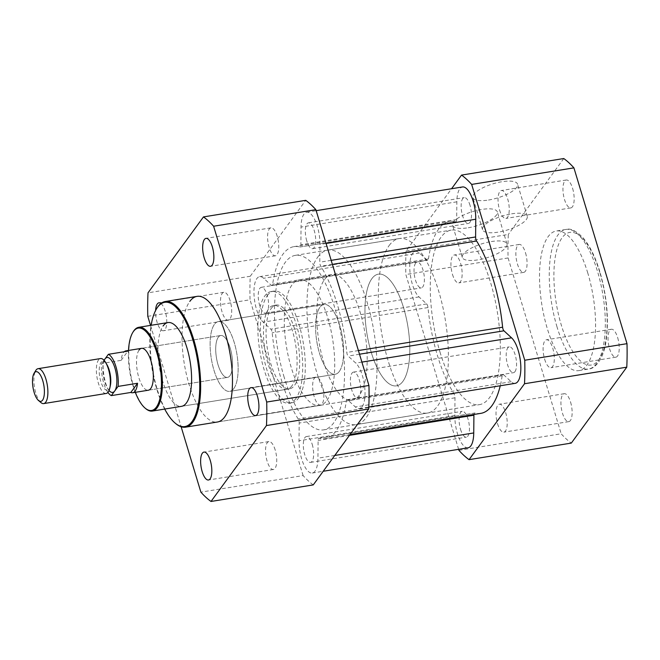 <?xml version="1.0" encoding="UTF-8"?>
<svg xmlns="http://www.w3.org/2000/svg" width="660" height="660" viewBox="0 0 660 660"><rect width="100%" height="100%" fill="white"/><g stroke="black" fill="none" stroke-linecap="round" stroke-linejoin="round"><path stroke-width="0.49" stroke-dasharray="3.3 2.47" d="M317.724 257.111A88.39 32.48 80.8 0 1 327.814 250.107A88.39 32.48 80.8 0 1 371.085 317.13A88.39 32.48 80.8 0 1 366.176 417.607A88.39 32.48 80.8 0 1 356.087 424.619A88.39 32.48 80.8 0 1 312.815 357.588A88.39 32.48 80.8 0 1 317.724 257.111M389.136 245.545A88.39 32.48 80.8 0 1 399.226 238.54A88.39 32.48 80.8 0 1 442.497 305.563A88.39 32.48 80.8 0 1 437.588 406.04A88.39 32.48 80.8 0 1 427.498 413.044A88.39 32.48 80.8 0 1 384.227 346.022A88.39 32.48 80.8 0 1 389.136 245.545M324.505 279.584A63.64 23.389 80.8 0 1 331.774 274.535A63.64 23.389 80.8 0 1 362.926 322.798A63.64 23.389 80.8 0 1 359.395 395.142A63.64 23.389 80.8 0 1 352.126 400.183A63.64 23.389 80.8 0 1 320.974 351.928A63.64 23.389 80.8 0 1 324.505 279.584M291.91 385.869A42.43 15.592 80.8 0 1 287.059 389.235A42.43 15.592 80.8 0 1 266.293 357.068A42.43 15.592 80.8 0 1 268.645 308.839A42.43 15.592 80.8 0 1 273.488 305.473A42.43 15.592 80.8 0 1 294.261 337.648A42.43 15.592 80.8 0 1 291.91 385.869M287.059 389.235L181.566 406.329A42.43 15.592 80.8 0 1 160.801 374.154A42.43 15.592 80.8 0 1 163.152 325.924M402.897 381.356A56.57 20.79 80.8 0 1 396.437 385.844A56.57 20.79 80.8 0 1 368.75 342.944A56.57 20.79 80.8 0 1 371.885 278.644A56.57 20.79 80.8 0 1 378.345 274.156A56.57 20.79 80.8 0 1 406.04 317.056A56.57 20.79 80.8 0 1 402.897 381.356A56.57 20.79 80.8 0 1 396.437 385.844A56.57 20.79 80.8 0 1 368.75 342.944A56.57 20.79 80.8 0 1 371.885 278.644A56.57 20.79 80.8 0 1 378.345 274.156A56.57 20.79 80.8 0 1 406.04 317.056A56.57 20.79 80.8 0 1 402.897 381.356M295.779 398.714A56.57 20.79 80.8 0 1 289.327 403.194A56.57 20.79 80.8 0 1 261.632 360.302A56.57 20.79 80.8 0 1 264.767 295.993A56.57 20.79 80.8 0 1 271.227 291.514A56.57 20.79 80.8 0 1 298.922 334.405A56.57 20.79 80.8 0 1 295.779 398.714M164.703 409.06A62.939 23.125 80.8 0 1 151.132 325.298M175.659 423.53A63.64 23.389 80.8 0 1 152.344 368.082A63.64 23.389 80.8 0 1 156.956 308.104M326.931 400.397A63.64 23.389 -99.2 0 0 330.462 328.053A63.64 23.389 -99.2 0 0 299.31 279.799A63.64 23.389 -99.2 0 0 292.05 284.839A63.64 23.389 -99.2 0 0 288.519 357.184A63.64 23.389 -99.2 0 0 319.671 405.446A63.64 23.389 -99.2 0 0 326.931 400.397M458.617 449.328L405.842 274.519A150.265 55.225 80.8 0 1 406.065 251.014L451.572 188.735M515.196 383.344A23.867 8.77 80.8 0 1 511.17 381.719L503.522 374.682A3.539 1.295 -99.2 0 0 502.928 374.443A3.539 1.295 -99.2 0 0 502.524 374.723A3.539 1.295 -99.2 0 0 502.153 375.812A97.234 35.731 80.8 0 1 500.247 385.762M480.851 413.358A97.234 35.731 80.8 0 1 474.961 413.028A3.539 1.295 -99.2 0 0 474.746 413.011A3.539 1.295 -99.2 0 0 473.962 414.472M468.097 447.793A23.867 8.77 80.8 0 1 457.446 433.595A23.867 8.77 80.8 0 1 454.822 415.528L454.996 397.807A3.539 1.295 -99.2 0 0 454.6 395.125A3.539 1.295 -99.2 0 0 453.997 393.739A97.234 35.731 80.8 0 1 427.977 307.552A3.539 1.295 -99.2 0 0 426.657 303.947L419.009 296.909A23.867 8.77 80.8 0 1 410.396 275.327A23.867 8.77 80.8 0 1 412.682 253.308A23.867 8.77 80.8 0 1 415.404 251.419A23.867 8.77 80.8 0 1 419.43 253.036L427.069 260.073A3.539 1.295 -99.2 0 0 427.663 260.312A3.539 1.295 -99.2 0 0 428.068 260.032A3.539 1.295 -99.2 0 0 428.439 258.951A97.234 35.731 80.8 0 1 449.749 221.397A97.234 35.731 80.8 0 1 455.631 221.735A3.539 1.295 -99.2 0 0 455.845 221.743A3.539 1.295 -99.2 0 0 456.687 219.541L456.852 201.82A23.867 8.77 80.8 0 1 462.495 186.962M511.591 213.84A23.339 7.409 -16.8 0 1 527.249 216.241A23.339 7.409 -16.8 0 1 498.226 232.138A23.339 7.409 -16.8 0 1 482.567 229.729A23.339 7.409 -16.8 0 1 511.591 213.84M488.532 200.038A23.339 7.409 163.2 0 0 517.556 184.14A23.339 7.409 163.2 0 0 501.897 181.739A23.339 7.409 163.2 0 0 472.873 197.629A23.339 7.409 163.2 0 0 488.532 200.038M491.337 241.56A23.339 7.409 -16.8 0 1 506.987 243.961A23.339 7.409 -16.8 0 1 477.964 259.858A23.339 7.409 -16.8 0 1 462.313 257.45A23.339 7.409 -16.8 0 1 491.337 241.56M468.278 227.758A23.339 7.409 163.2 0 0 497.302 211.868A23.339 7.409 163.2 0 0 481.643 209.459A23.339 7.409 163.2 0 0 452.62 225.357A23.339 7.409 163.2 0 0 468.278 227.758M497.558 423.728A14.14 5.197 -99.2 0 0 503.877 432.151A14.14 5.197 -99.2 0 0 505.659 412.64A14.14 5.197 -99.2 0 0 499.348 404.225A14.14 5.197 -99.2 0 0 497.558 423.728M570.587 402.13A14.14 5.197 80.8 0 1 568.796 421.633A14.14 5.197 80.8 0 1 562.477 413.218A14.14 5.197 80.8 0 1 564.267 393.707A14.14 5.197 80.8 0 1 570.587 402.13M544.657 359.279A14.14 5.197 -99.2 0 0 550.968 367.694A14.14 5.197 -99.2 0 0 552.758 348.191A14.14 5.197 -99.2 0 0 546.439 339.776A14.14 5.197 -99.2 0 0 544.657 359.279M617.678 337.673A14.14 5.197 80.8 0 1 615.887 357.175A14.14 5.197 80.8 0 1 609.576 348.76A14.14 5.197 80.8 0 1 611.358 329.257A14.14 5.197 80.8 0 1 617.678 337.673M499.587 210.02A14.14 5.197 -99.2 0 0 505.898 218.435A14.14 5.197 -99.2 0 0 507.688 198.932A14.14 5.197 -99.2 0 0 501.377 190.517A14.14 5.197 -99.2 0 0 499.587 210.02M572.608 188.413A14.14 5.197 80.8 0 1 570.817 207.916A14.14 5.197 80.8 0 1 564.506 199.501A14.14 5.197 80.8 0 1 566.296 179.999A14.14 5.197 80.8 0 1 572.608 188.413M452.496 274.469A14.14 5.197 -99.2 0 0 458.807 282.892A14.14 5.197 -99.2 0 0 460.597 263.381A14.14 5.197 -99.2 0 0 454.286 254.966A14.14 5.197 -99.2 0 0 452.496 274.469M525.517 252.862A14.14 5.197 80.8 0 1 523.726 272.374A14.14 5.197 80.8 0 1 517.415 263.959A14.14 5.197 80.8 0 1 519.206 244.447A14.14 5.197 80.8 0 1 525.517 252.862M458.923 450.334L561.173 433.768A150.265 55.225 -99.2 0 0 571.304 443.091M406.065 251.014L508.315 234.448A150.265 55.225 -99.2 0 0 508.093 257.953L405.842 274.519M508.093 257.953L561.173 433.768M587.804 273.091A70.711 25.987 -99.2 0 0 556.24 231.008A70.711 25.987 -99.2 0 0 547.288 328.531A70.711 25.987 -99.2 0 0 578.853 370.615A70.711 25.987 -99.2 0 0 587.804 273.091M563.78 158.532L508.315 234.448M362.109 406.692A23.867 8.77 -99.2 0 0 364.386 384.673A23.867 8.77 -99.2 0 0 355.773 363.091L348.133 356.053A3.539 1.295 80.8 0 1 346.805 352.448A97.234 35.731 -99.2 0 0 320.785 266.26A3.539 1.295 80.8 0 1 320.183 264.875A3.539 1.295 80.8 0 1 319.795 262.193L319.96 244.472A23.867 8.77 -99.2 0 0 317.336 226.405A23.867 8.77 -99.2 0 0 306.685 212.207A23.867 8.77 -99.2 0 0 301.042 227.056L300.877 244.786A3.539 1.295 80.8 0 1 300.044 246.988A3.539 1.295 80.8 0 1 299.83 246.972A97.234 35.731 -99.2 0 0 293.939 246.642A97.234 35.731 -99.2 0 0 272.638 284.188A3.539 1.295 80.8 0 1 272.266 285.277A3.539 1.295 80.8 0 1 271.862 285.557A3.539 1.295 80.8 0 1 271.26 285.318L263.62 278.281A23.867 8.77 -99.2 0 0 259.594 276.655A23.867 8.77 -99.2 0 0 256.872 278.553A23.867 8.77 -99.2 0 0 254.595 300.572A23.867 8.77 -99.2 0 0 263.208 322.154L270.847 329.191A3.539 1.295 80.8 0 1 272.176 332.797A97.234 35.731 -99.2 0 0 298.196 418.984A3.539 1.295 80.8 0 1 298.798 420.37A3.539 1.295 80.8 0 1 299.186 423.043L299.013 440.773A23.867 8.77 -99.2 0 0 301.637 458.832A23.867 8.77 -99.2 0 0 312.296 473.038A23.867 8.77 -99.2 0 0 317.938 458.18L318.103 440.459A3.539 1.295 80.8 0 1 318.937 438.257A3.539 1.295 80.8 0 1 319.151 438.265A97.234 35.731 -99.2 0 0 325.042 438.603A97.234 35.731 -99.2 0 0 346.343 401.049A3.539 1.295 80.8 0 1 346.714 399.968A3.539 1.295 80.8 0 1 347.119 399.688A3.539 1.295 80.8 0 1 347.713 399.927L355.361 406.964A23.867 8.77 -99.2 0 0 359.387 408.581A23.867 8.77 -99.2 0 0 362.109 406.692M275.195 449.98A14.14 5.197 -99.2 0 0 268.884 441.565A14.14 5.197 -99.2 0 0 267.094 461.068A14.14 5.197 -99.2 0 0 273.413 469.483A14.14 5.197 -99.2 0 0 275.195 449.98M322.295 385.531A14.14 5.197 -99.2 0 0 315.975 377.108A14.14 5.197 -99.2 0 0 314.185 396.619A14.14 5.197 -99.2 0 0 320.504 405.034A14.14 5.197 -99.2 0 0 322.295 385.531M277.225 236.272A14.14 5.197 -99.2 0 0 270.913 227.849A14.14 5.197 -99.2 0 0 269.123 247.36A14.14 5.197 -99.2 0 0 275.435 255.775A14.14 5.197 -99.2 0 0 277.225 236.272M230.134 300.721A14.14 5.197 -99.2 0 0 223.822 292.306A14.14 5.197 -99.2 0 0 222.032 311.809A14.14 5.197 -99.2 0 0 228.343 320.224A14.14 5.197 -99.2 0 0 230.134 300.721M160.916 303.476A14.14 5.197 80.8 0 1 165.214 311.239A14.14 5.197 80.8 0 1 163.424 330.742A14.14 5.197 80.8 0 1 157.113 322.327A14.14 5.197 80.8 0 1 155.595 310.489M313.252 484.902A150.265 55.225 80.8 0 1 303.113 475.579L200.871 492.137M147.79 316.33L250.033 299.764A150.265 55.225 80.8 0 1 250.255 276.26L148.013 292.825M303.113 475.579L250.033 299.764M150.521 325.397L181.129 426.764M250.255 276.26L305.728 200.343M352.126 400.183L217.421 422.012A63.64 23.389 80.8 0 1 186.268 373.75A63.64 23.389 80.8 0 1 189.799 301.405M439.981 352.027A88.39 32.48 -99.2 0 0 479.432 404.638A88.39 32.48 -99.2 0 0 490.619 282.727A88.39 32.48 -99.2 0 0 451.159 230.125A88.39 32.48 -99.2 0 0 439.981 352.027M284.171 377.272A88.39 32.48 80.8 0 1 295.35 255.362A88.39 32.48 80.8 0 1 334.81 307.972A88.39 32.48 80.8 0 1 323.623 429.874A88.39 32.48 80.8 0 1 284.171 377.272M266.995 312.097A13.084 4.81 80.8 0 1 265.501 313.129A13.084 4.81 80.8 0 1 259.099 303.212A13.084 4.81 80.8 0 1 259.825 288.346A13.084 4.81 80.8 0 1 261.319 287.306A13.084 4.81 80.8 0 1 267.721 297.223A13.084 4.81 80.8 0 1 266.995 312.097M415.635 263.101A13.084 4.81 -99.2 0 0 414.909 277.967A13.084 4.81 -99.2 0 0 421.311 287.892A13.084 4.81 -99.2 0 0 422.804 286.852A13.084 4.81 -99.2 0 0 423.53 271.986A13.084 4.81 -99.2 0 0 417.128 262.061A13.084 4.81 -99.2 0 0 415.635 263.101M312.221 444.353A13.084 4.81 80.8 0 1 310.571 462.388A13.084 4.81 80.8 0 1 304.73 454.608A13.084 4.81 80.8 0 1 306.38 436.565A13.084 4.81 80.8 0 1 312.221 444.353M460.54 429.363A13.084 4.81 -99.2 0 0 466.372 437.151A13.084 4.81 -99.2 0 0 468.031 419.108A13.084 4.81 -99.2 0 0 462.19 411.32A13.084 4.81 -99.2 0 0 460.54 429.363M306.76 240.892A13.084 4.81 80.8 0 1 308.41 222.849A13.084 4.81 80.8 0 1 314.251 230.637A13.084 4.81 80.8 0 1 312.592 248.68A13.084 4.81 80.8 0 1 306.76 240.892M470.06 205.392A13.084 4.81 -99.2 0 0 464.219 197.612A13.084 4.81 -99.2 0 0 462.561 215.647A13.084 4.81 -99.2 0 0 468.402 223.435A13.084 4.81 -99.2 0 0 470.06 205.392M351.986 373.147A13.084 4.81 80.8 0 1 353.479 372.108A13.084 4.81 80.8 0 1 359.882 382.033A13.084 4.81 80.8 0 1 359.155 396.899A13.084 4.81 80.8 0 1 357.662 397.939A13.084 4.81 80.8 0 1 351.26 388.014A13.084 4.81 80.8 0 1 351.986 373.147M514.965 371.654A13.084 4.81 -99.2 0 0 515.691 356.788A13.084 4.81 -99.2 0 0 509.281 346.871A13.084 4.81 -99.2 0 0 507.787 347.902A13.084 4.81 -99.2 0 0 507.061 362.777A13.084 4.81 -99.2 0 0 513.472 372.694A13.084 4.81 -99.2 0 0 514.965 371.654M267.366 295.573A56.57 20.79 80.8 0 1 273.826 291.093A56.57 20.79 80.8 0 1 301.521 333.985A56.57 20.79 80.8 0 1 298.378 398.293A56.57 20.79 80.8 0 1 291.918 402.773A56.57 20.79 80.8 0 1 264.231 359.882A56.57 20.79 80.8 0 1 267.366 295.573M271.243 308.418A42.43 15.592 80.8 0 1 276.086 305.052A42.43 15.592 80.8 0 1 296.86 337.227A42.43 15.592 80.8 0 1 294.5 385.448A42.43 15.592 80.8 0 1 289.658 388.814A42.43 15.592 80.8 0 1 268.892 356.647A42.43 15.592 80.8 0 1 271.243 308.418M229.936 375.713A21.211 7.796 80.8 0 1 227.51 377.396A21.211 7.796 80.8 0 1 217.132 361.309A21.211 7.796 80.8 0 1 218.303 337.194A21.211 7.796 80.8 0 1 220.729 335.511A21.211 7.796 80.8 0 1 231.115 351.599A21.211 7.796 80.8 0 1 229.936 375.713A21.211 7.796 80.8 0 1 227.51 377.396A21.211 7.796 80.8 0 1 217.132 361.309A21.211 7.796 80.8 0 1 218.303 337.194A21.211 7.796 80.8 0 1 220.729 335.511A21.211 7.796 80.8 0 1 231.115 351.599A21.211 7.796 80.8 0 1 229.936 375.713M148.31 390.225L227.51 377.396L148.31 390.225A21.211 7.796 80.8 0 1 137.923 374.137A21.211 7.796 80.8 0 1 139.103 350.023M339.306 371.456A35.359 12.994 80.8 0 1 335.272 374.261A35.359 12.994 80.8 0 1 317.963 347.449A35.359 12.994 80.8 0 1 319.927 307.263A35.359 12.994 80.8 0 1 323.961 304.458A35.359 12.994 80.8 0 1 341.269 331.271A35.359 12.994 80.8 0 1 339.306 371.456A35.359 12.994 80.8 0 1 335.272 374.261A35.359 12.994 80.8 0 1 317.963 347.449A35.359 12.994 80.8 0 1 319.927 307.263A35.359 12.994 80.8 0 1 323.961 304.458A35.359 12.994 80.8 0 1 341.269 331.271A35.359 12.994 80.8 0 1 339.306 371.456M233.813 388.55A35.359 12.994 80.8 0 1 229.779 391.355A35.359 12.994 80.8 0 1 212.471 364.543A35.359 12.994 80.8 0 1 214.426 324.357A35.359 12.994 80.8 0 1 218.468 321.552A35.359 12.994 80.8 0 1 235.777 348.356A35.359 12.994 80.8 0 1 233.813 388.55A35.359 12.994 80.8 0 1 229.779 391.355A35.359 12.994 80.8 0 1 212.471 364.543A35.359 12.994 80.8 0 1 214.426 324.357A35.359 12.994 80.8 0 1 218.468 321.552A35.359 12.994 80.8 0 1 235.777 348.356A35.359 12.994 80.8 0 1 233.813 388.55M135.283 392.337A41.72 15.328 80.8 0 1 128.494 350.452M145.72 408.639A42.43 15.592 80.8 0 1 130.177 371.671A42.43 15.592 80.8 0 1 133.254 331.691M110.327 385.688A14.619 5.371 80.8 0 1 108.999 389.02A14.619 5.371 80.8 0 1 108.479 389.606A14.619 5.371 80.8 0 1 100.576 380.688A14.619 5.371 80.8 0 1 100.988 362.48A14.619 5.371 80.8 0 1 103.925 361.507A14.619 5.371 80.8 0 1 106.92 364.642M106.194 393.467A17.68 6.493 80.8 0 1 97.548 380.061A17.68 6.493 80.8 0 1 98.522 359.964A17.68 6.493 80.8 0 1 100.543 358.561M107.926 392.42A21.211 7.796 80.8 0 1 101.656 363.512L121.135 360.352A21.211 7.796 80.8 0 1 123.527 352.547A21.211 7.796 80.8 0 1 124.228 351.747M121.135 360.352L127.85 351.161M104.024 360.269L101.656 363.512M40.945 402.584A17.68 6.493 80.8 0 1 34.468 387.181A17.68 6.493 80.8 0 1 35.755 370.516M361.886 362.101L355.773 363.091M359.502 354.214L348.133 356.053M358.405 350.567L346.805 352.448M332.384 264.379L320.785 266.26M331.163 260.353L319.795 262.193M326.073 243.482L319.96 244.472M456.852 201.82L301.042 227.056M456.687 219.541L300.877 244.786M455.631 221.735L299.83 246.972M428.439 258.951L272.638 284.188M427.069 260.073L271.26 285.318M419.43 253.036L263.62 278.281M419.009 296.909L263.208 322.154M426.657 303.947L270.847 329.191M427.977 307.552L272.176 332.797M453.997 393.739L298.196 418.984M454.996 397.807L299.186 423.043M454.822 415.528L299.013 440.773M334.768 455.458L317.938 458.18M349.437 435.377L318.103 440.459M474.961 413.028L319.151 438.265M502.153 375.812L346.343 401.049M503.522 374.682L347.713 399.927M511.17 381.719L355.361 406.964M599.775 272.374A67.18 24.684 -99.2 0 0 562.114 237.724A67.18 24.684 -99.2 0 0 561.289 325.05A67.18 24.684 -99.2 0 0 598.942 359.7A67.18 24.684 -99.2 0 0 599.775 272.374M557.032 326.956A70.711 25.987 80.8 0 1 565.975 229.433A70.711 25.987 80.8 0 1 597.539 271.516A70.711 25.987 80.8 0 1 588.596 369.039A70.711 25.987 80.8 0 1 557.032 326.956M109.057 390.538A17.68 6.493 80.8 0 1 104.181 360.442M399.226 238.54L327.814 250.107M331.774 274.535L299.31 279.799M291.918 402.773L289.327 403.194M273.826 291.093L271.227 291.514M273.488 305.473L276.086 305.052M427.498 413.044L356.087 424.619M527.249 216.241L517.556 184.14M506.987 243.961L497.302 211.868M568.796 421.633L503.877 432.151M615.887 357.175L550.968 367.694M570.817 207.916L505.898 218.435M523.726 272.374L458.807 282.892M306.685 212.207L316.165 210.672M300.044 246.988L455.845 221.743M293.939 246.642L449.749 221.397M312.296 473.038L323.21 471.265M318.937 438.257L474.746 413.011M325.042 438.603L350.039 434.552M268.884 441.565L203.965 452.084M315.975 377.108L251.056 387.626M270.913 227.849L205.994 238.367M223.822 292.306L158.903 302.825M578.853 370.615L588.596 369.039C594.206 369.006 603.298 360.475 606.02 341.542C609.081 319.976 607.043 296.752 599.907 271.879C595.205 256.402 589.322 244.745 582.268 236.899C575.487 230.53 570.058 228.047 565.975 229.433L556.24 231.008M228.343 320.224L163.424 330.742M275.435 255.775L210.515 266.293M320.504 405.034L255.585 415.552M273.413 469.483L208.486 480.002M347.119 399.688L502.928 374.443M259.594 276.655L415.404 251.419M271.862 285.557L427.663 260.312M359.387 408.581L368.808 407.055M519.206 244.447L454.286 254.966M566.296 179.999L501.377 190.517M611.358 329.257L546.439 339.776M564.267 393.707L499.348 404.225M462.313 257.45L452.62 225.357M482.567 229.729L472.873 197.629M295.35 255.362L451.159 230.125M323.623 429.874L479.432 404.638M319.671 405.446L217.421 422.012M265.501 313.129L421.311 287.892M261.319 287.306L417.128 262.061M310.571 462.388L466.372 437.151M306.38 436.565L462.19 411.32M308.41 222.849L464.219 197.612M312.592 248.68L468.402 223.435M353.479 372.108L509.281 346.871M357.662 397.939L513.472 372.694M335.272 374.261L229.779 391.355L335.272 374.261M323.961 304.458L218.468 321.552L323.961 304.458M220.729 335.511L141.529 348.34L220.729 335.511M289.658 388.814L181.566 406.329M108.479 389.606L109.304 389.474C106.565 392.23 100.147 363.248 104.626 361.523L103.925 361.507"/><path stroke-width="0.99" d="M151.132 325.298A62.939 23.125 80.8 0 1 156.519 308.839L156.956 308.104A63.64 23.389 80.8 0 1 157.987 306.562A63.64 23.389 80.8 0 1 165.256 301.513A63.64 23.389 80.8 0 1 196.408 349.775A63.64 23.389 80.8 0 1 192.877 422.12A63.64 23.389 80.8 0 1 185.608 427.16A63.64 23.389 80.8 0 1 175.659 423.53L175.007 422.978A62.939 23.125 80.8 0 1 164.703 409.06M156.519 308.839A62.939 23.125 80.8 0 1 157.534 307.312A62.939 23.125 80.8 0 1 192.811 339.776A62.939 23.125 80.8 0 1 192.035 421.583A62.939 23.125 80.8 0 1 175.007 422.978M163.152 325.924A42.43 15.592 80.8 0 1 167.995 322.567A42.43 15.592 80.8 0 1 188.768 354.733A42.43 15.592 80.8 0 1 186.409 402.963A42.43 15.592 80.8 0 1 181.566 406.329L152.353 411.064A42.43 15.592 80.8 0 1 145.72 408.639L145.068 408.086A41.72 15.328 80.8 0 1 135.283 392.337M189.799 301.405A63.64 23.389 80.8 0 1 197.068 296.365A63.64 23.389 80.8 0 1 228.22 344.619A63.64 23.389 80.8 0 1 224.689 416.963A63.64 23.389 80.8 0 1 217.421 422.012L185.608 427.16M451.572 188.735L461.538 175.098A150.265 55.225 80.8 0 1 471.669 184.42L524.749 360.236A150.265 55.225 80.8 0 1 524.527 383.74L469.062 459.657A150.265 55.225 80.8 0 1 458.923 450.334L458.617 449.328M316.165 210.672L462.495 186.962A23.867 8.77 80.8 0 1 473.146 201.168A23.867 8.77 80.8 0 1 475.769 219.227L475.604 236.957A3.539 1.295 -99.2 0 0 475.992 239.629A3.539 1.295 -99.2 0 0 476.594 241.015A97.234 35.731 80.8 0 1 502.615 327.203A3.539 1.295 -99.2 0 0 503.943 330.808L511.582 337.846A23.867 8.77 80.8 0 1 520.195 359.428A23.867 8.77 80.8 0 1 517.918 381.447A23.867 8.77 80.8 0 1 515.196 383.344L368.808 407.055M500.247 385.762A97.234 35.731 80.8 0 1 480.851 413.358L350.039 434.552M473.962 414.472A3.539 1.295 -99.2 0 0 473.913 415.214L473.74 432.943A23.867 8.77 80.8 0 1 468.097 447.793L323.21 471.265M524.527 383.74L626.777 367.174L571.304 443.091L469.062 459.657M626.777 367.174A150.265 55.225 -99.2 0 0 627 343.67L524.749 360.236M471.669 184.42L573.919 167.863A150.265 55.225 -99.2 0 0 563.78 158.532L461.538 175.098M627 343.67L573.919 167.863M202.174 471.587A14.14 5.197 80.8 0 1 203.965 452.084A14.14 5.197 80.8 0 1 210.276 460.498A14.14 5.197 80.8 0 1 208.486 480.002A14.14 5.197 80.8 0 1 202.174 471.587M249.265 407.137A14.14 5.197 80.8 0 1 251.056 387.626A14.14 5.197 80.8 0 1 257.367 396.041A14.14 5.197 80.8 0 1 255.585 415.552A14.14 5.197 80.8 0 1 249.265 407.137M204.204 257.87A14.14 5.197 80.8 0 1 205.994 238.367A14.14 5.197 80.8 0 1 212.305 246.782A14.14 5.197 80.8 0 1 210.515 266.293A14.14 5.197 80.8 0 1 204.204 257.87M155.595 310.489A14.14 5.197 80.8 0 1 158.903 302.825A14.14 5.197 80.8 0 1 160.916 303.476M181.129 426.764L200.871 492.137A150.265 55.225 -99.2 0 0 211.002 501.468L313.252 484.902L368.725 408.986L266.475 425.552A150.265 55.225 -99.2 0 0 266.698 402.047L368.948 385.481A150.265 55.225 80.8 0 1 368.725 408.986M315.868 209.665L213.617 226.232A150.265 55.225 -99.2 0 0 203.478 216.909L305.728 200.343A150.265 55.225 80.8 0 1 315.868 209.665L368.948 385.481M203.478 216.909L148.013 292.825A150.265 55.225 -99.2 0 0 147.79 316.33L150.521 325.397M211.002 501.468L266.475 425.552M266.698 402.047L213.617 226.232M128.494 350.452A41.72 15.328 80.8 0 1 132.808 332.417L133.254 331.691A42.43 15.592 80.8 0 1 133.939 330.66A42.43 15.592 80.8 0 1 138.781 327.294A42.43 15.592 80.8 0 1 159.555 359.469A42.43 15.592 80.8 0 1 157.195 407.698A42.43 15.592 80.8 0 1 152.353 411.064M132.808 332.417A41.72 15.328 80.8 0 1 133.485 331.411A41.72 15.328 80.8 0 1 156.865 352.927A41.72 15.328 80.8 0 1 156.354 407.162A41.72 15.328 80.8 0 1 145.068 408.086M139.103 350.023A21.211 7.796 80.8 0 1 141.529 348.34A21.211 7.796 80.8 0 1 151.907 364.427A21.211 7.796 80.8 0 1 150.736 388.542A21.211 7.796 80.8 0 1 148.31 390.225L132.734 392.749A21.211 7.796 80.8 0 1 130.828 392.452L111.35 395.612L114.708 391.009L118.066 386.413L137.544 383.262A21.211 7.796 80.8 0 1 135.151 391.066A21.211 7.796 80.8 0 1 132.734 392.749M34.089 373.255L35.755 370.516A17.68 6.493 80.8 0 1 36.036 370.087A17.68 6.493 80.8 0 1 38.057 368.684L100.543 358.561A17.68 6.493 80.8 0 1 105.699 362.579A17.68 6.493 80.8 0 1 109.824 388.03A17.68 6.493 80.8 0 1 108.215 392.065A17.68 6.493 80.8 0 1 106.194 393.467L43.717 403.59A17.68 6.493 80.8 0 1 40.945 402.584L38.503 400.504A15.023 5.519 80.8 0 1 33 387.412A15.023 5.519 80.8 0 1 34.089 373.255A15.023 5.519 80.8 0 1 34.328 372.892A15.023 5.519 80.8 0 1 42.752 380.638A15.023 5.519 80.8 0 1 42.57 400.174A15.023 5.519 80.8 0 1 38.503 400.504M105.699 362.579L106.92 364.642A14.619 5.371 80.8 0 1 110.327 385.688L109.824 388.03M38.057 368.684A17.68 6.493 80.8 0 1 46.711 382.09A17.68 6.493 80.8 0 1 45.73 402.188A17.68 6.493 80.8 0 1 43.717 403.59M124.228 351.747A21.211 7.796 80.8 0 1 125.944 350.864A21.211 7.796 80.8 0 1 127.85 351.161L108.372 354.313A21.211 7.796 80.8 0 1 118.066 386.413M130.828 392.452L137.544 383.262M111.35 395.612A21.211 7.796 80.8 0 1 107.926 392.42M108.372 354.313L104.024 360.269M511.582 337.846L361.886 362.101M503.943 330.808L359.502 354.214M502.615 327.203L358.405 350.567M476.594 241.015L332.384 264.379M475.604 236.957L331.163 260.353M475.769 219.227L326.073 243.482M473.74 432.943L334.768 455.458M473.913 415.214L349.437 435.377M104.181 360.442A17.68 6.493 80.8 0 1 105.014 358.916A17.68 6.493 80.8 0 1 114.922 368.033A17.68 6.493 80.8 0 1 114.708 391.009A17.68 6.493 80.8 0 1 109.057 390.538M197.068 296.365L165.256 301.513M167.995 322.567L138.781 327.294M141.529 348.34L125.944 350.864"/></g></svg>
